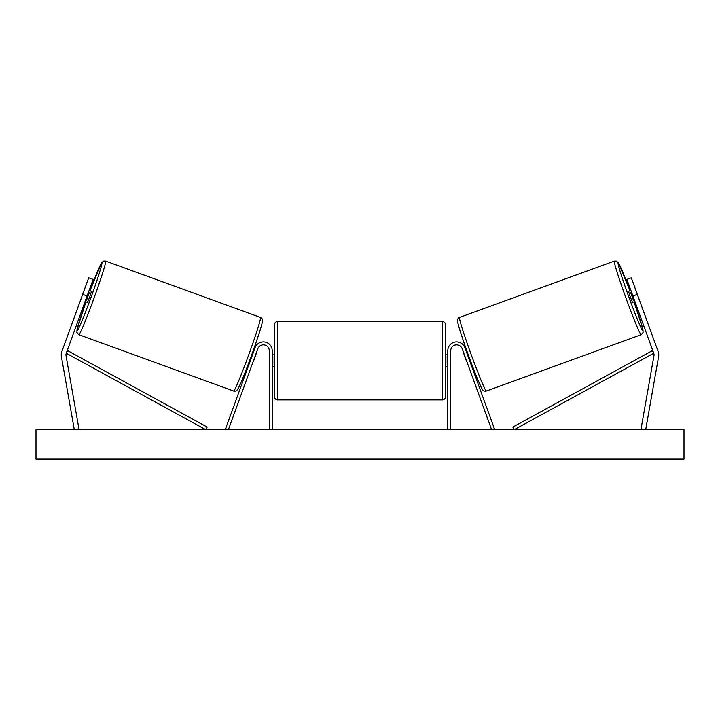 <?xml version="1.0" encoding="UTF-8"?>
<svg xmlns="http://www.w3.org/2000/svg" width="720" height="720" viewBox="0 0 720 720"><rect width="100%" height="100%" fill="white"/><g stroke="black" fill="none" stroke-linecap="round" stroke-linejoin="round"><path stroke-width="1.08" d="M93.123 279.396L66.249 353.25A4.716 4.716 0 0 0 66.033 355.68L78.93 428.832L74.295 429.651L61.389 356.499A9.423 9.423 0 0 1 61.821 351.639L88.695 277.785L93.123 279.396M87.084 296.001L82.656 294.39M632.916 296.001L653.751 353.25A4.716 4.716 0 0 1 653.967 355.68L641.07 428.832L645.705 429.651L658.611 356.499A9.423 9.423 0 0 0 658.179 351.639L631.305 277.785L626.877 279.396L632.916 296.001L637.344 294.39M447.777 429.651L447.777 350.712A8.838 8.838 0 0 1 464.913 347.688L494.379 428.643L491.607 429.651L462.15 348.696A5.895 5.895 0 0 0 450.72 350.712L450.72 429.651M272.223 429.651L272.223 350.712A8.838 8.838 0 0 0 255.087 347.688L225.621 428.643L228.393 429.651L257.85 348.696A5.895 5.895 0 0 1 269.28 350.712L269.28 429.651M277.524 399.897C275.742 399.726 274.761 398.745 274.581 396.954L274.581 324.495C274.752 322.704 275.742 321.723 277.524 321.552L277.524 399.897L442.476 399.897L442.476 321.552C444.258 321.723 445.239 322.704 445.419 324.495L445.419 396.954C445.248 398.745 444.258 399.726 442.476 399.897M272.223 364.932L272.817 364.932L272.817 356.517L272.223 356.517M447.777 364.932L447.183 364.932L447.183 356.517L447.777 356.517M78.831 334.692L76.896 332.478L77.229 328.86L85.932 301.851A36.225 1.629 -70 0 0 77.076 330.912A36.225 1.629 -70 0 0 90.999 297.423A36.225 1.629 -70 0 0 101.853 262.827A36.225 1.629 -70 0 0 89.964 290.781L101.619 262.764L103.644 261.036L105.624 261.063A39.177 1.764 110 0 1 93.888 298.476A39.177 1.764 110 0 1 78.831 334.692L233.676 391.041A39.177 1.764 -70 0 0 248.724 354.834A39.177 1.764 -70 0 0 260.469 317.421C261.927 318.15 262.611 319.23 262.503 320.661C262.872 322.128 257.634 338.688 251.37 355.788C245.295 372.51 240.732 383.697 237.681 389.34C236.736 390.897 235.404 391.464 233.676 391.041M105.624 261.063L260.469 317.421M89.1 290.466L91.476 291.33L89.712 296.964L87.453 302.409L85.068 301.536M89.415 292.374L86.544 300.285L89.415 292.374L88.524 292.05M85.644 299.952L86.544 300.285M84.096 290.439L81.216 298.341M249.336 361.323L250.029 361.575M253.377 361.008L252.801 362.583M250.605 360L253.485 352.089M256.248 353.097L256.824 351.513M253.368 350.253L254.061 350.505M253.548 361.071L256.428 353.16M684 429.651L36 429.651L36 459.108L684 459.108L684 429.651M641.169 334.692L643.104 332.478L642.771 328.86L634.068 301.851A36.225 1.629 -110 0 1 642.924 330.912A36.225 1.629 -110 0 1 629.001 297.423A36.225 1.629 -110 0 1 618.147 262.827A36.225 1.629 -110 0 1 630.036 290.781L618.381 262.764L616.356 261.036L614.376 261.063A39.177 1.764 70 0 0 626.112 298.476A39.177 1.764 70 0 0 641.169 334.692L486.324 391.041A39.177 1.764 -110 0 1 471.276 354.834A39.177 1.764 -110 0 1 459.531 317.421C458.073 318.15 457.389 319.23 457.497 320.661C457.128 322.128 462.366 338.688 468.63 355.788C474.705 372.51 479.268 383.697 482.319 389.34C483.264 390.897 484.596 391.464 486.324 391.041M614.376 261.063L459.531 317.421M630.9 290.466L628.524 291.33L630.288 296.964L632.547 302.409L634.932 301.536M638.784 298.35L635.904 290.439M634.356 299.952L633.456 300.285L630.585 292.374L633.456 300.285M630.585 292.374L631.476 292.05M470.664 361.323L469.971 361.575M466.632 350.253L465.939 350.505M463.176 351.513L463.752 353.097M469.395 360L466.515 352.089M467.199 362.583L466.623 361.008M466.452 361.071L463.572 353.16M66.249 353.25L205.749 429.651L207.162 427.068L67.662 350.667L66.249 353.25M653.751 353.25L514.251 429.651L512.838 427.068L652.338 350.667L653.751 353.25M262.224 321.192A36.225 1.629 110 0 1 251.37 355.797A36.225 1.629 110 0 1 237.447 389.286M457.776 321.192A36.225 1.629 70 0 0 468.63 355.797A36.225 1.629 70 0 0 482.553 389.286M277.524 321.552L442.476 321.552M274.581 354.834L272.223 354.834M272.223 366.615L274.581 366.615M445.419 354.834L447.777 354.834M445.419 366.615L447.777 366.615"/></g></svg>
